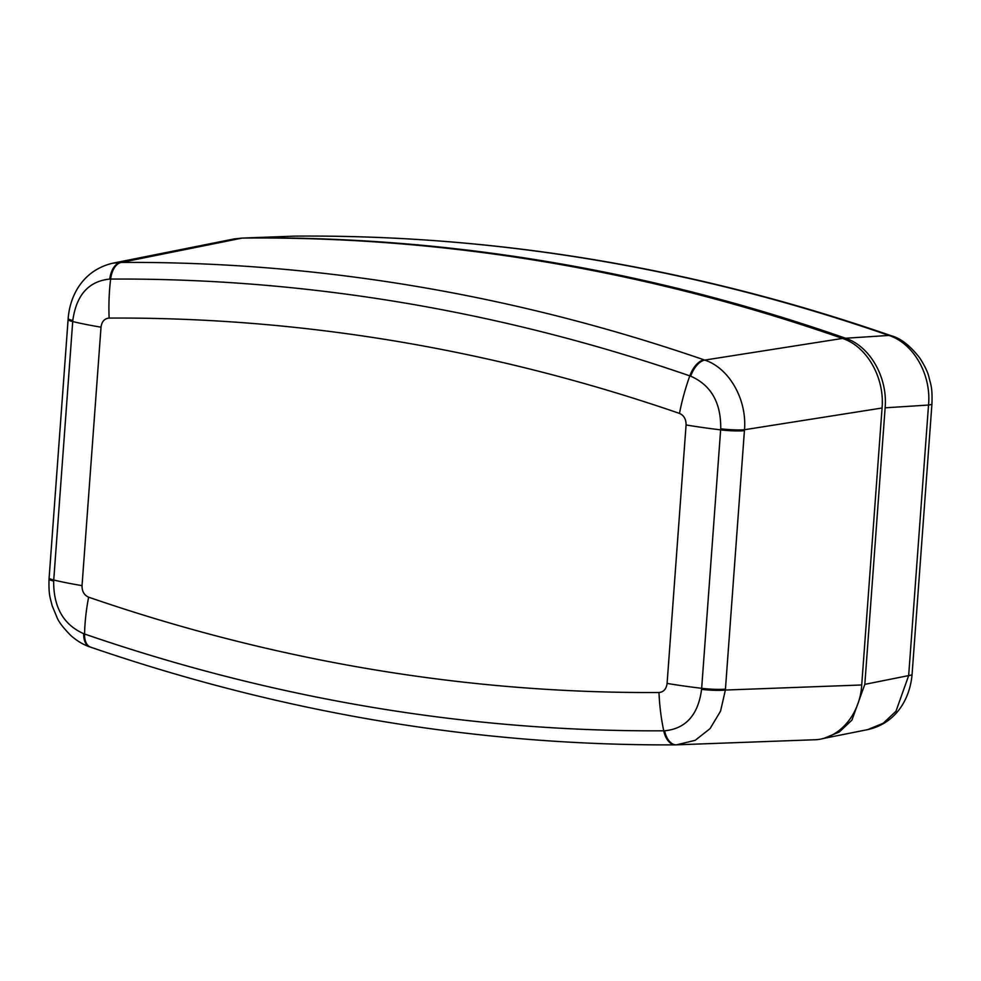 <?xml version="1.0" encoding="UTF-8"?>
<svg xmlns="http://www.w3.org/2000/svg" width="981" height="981" viewBox="0 0 981 981"><rect width="100%" height="100%" fill="white"/><g stroke="black" fill="none" stroke-linecap="round" stroke-linejoin="round"><path stroke-width="1.47" d="M867.805 729.594L883.231 723.242L895.972 711.25L908.664 675.59A21.214 2.808 4.2 0 0 912.085 674.339C909.939 699.539 895.543 723.438 867.805 729.594L823.905 738.362L839.233 732.047L851.949 720.066L864.825 684.358L908.664 675.59L928.529 405.043C931.472 374.681 913.532 343.301 888.872 335.441A21.214 11.527 -70.8 0 1 891.324 335.784C695.173 267.776 496.374 234.557 294.938 236.127A21.214 12.336 -90.5 0 1 295.158 236.127M822.348 738.644L823.905 738.362M245.581 237.954A2563.279 2081.596 83.5 0 1 845.536 338.237L888.872 335.441A2559.785 2078.751 -96.5 0 0 294.729 236.127L242.773 238.076M293.54 236.163L294.938 236.127A21.214 12.336 -90.5 0 0 294.729 236.127L244.441 237.991M912.085 674.339L931.95 403.78A21.214 2.808 4.2 0 1 928.529 405.043L885.132 407.814C887.842 377.599 870.024 346.158 845.536 338.237M885.132 407.814L864.825 684.358M690.673 376.164A21.214 11.441 108.9 0 1 704.738 360.088L842.483 338.433A2563.525 2081.792 -96.5 0 0 242.111 238.089L121.276 262.43A2553.813 2073.908 83.5 0 1 414.46 286.06A2553.813 2073.908 83.5 0 1 703.966 359.819L704.738 360.088C729.055 367.936 747.056 399.353 744.493 429.727L725.376 690.048L720.557 711.139L710.072 728.601L695.21 740.312L676.473 744.861A21.214 12.226 -90.4 0 1 676.252 744.873L676.252 744.873A21.214 12.226 -90.4 0 1 664.628 730.796C685.891 728.687 698.202 714.867 701.587 689.373L720.716 428.807C721.096 402.7 711.078 385.165 690.673 376.164L689.815 375.87A2538.423 2061.412 -96.5 0 0 402.051 302.553A2538.423 2061.412 -96.5 0 0 110.632 279.07L109.749 279.07C88.67 281.179 76.359 294.987 72.79 320.505L53.661 581.071C53.465 607.153 63.471 624.689 83.704 633.701L84.562 634.008A2538.423 2061.412 -96.5 0 0 663.745 730.808L664.628 730.796M701.587 689.373A21.214 2.906 -176 0 0 725.376 690.048L861.723 684.971C859.994 715.357 838.044 740.14 813.004 739.797M861.723 684.971L882.066 408.01L744.493 429.727A21.214 2.698 -175.6 0 1 720.716 428.807M842.483 338.433C866.885 346.342 884.788 377.697 882.066 408.01M242.111 238.089L234.312 238.898L112.459 263.264L120.491 262.442A21.214 12.434 -90.3 0 0 109.749 279.07M72.79 320.505A21.214 2.698 -175.6 0 1 68.18 318.445L49.05 578.913C48.584 595.026 50.129 597.392 52.152 605.718L57.106 617.699C58.86 622.077 63.458 628.048 70.914 635.614C77.192 641.059 83.471 644.811 89.774 646.859L89.774 646.859A21.214 11.649 109.1 0 0 90.178 646.982M53.661 581.071A21.214 2.918 -176 0 1 49.05 578.913M83.704 633.701A21.214 11.649 109.1 0 0 89.774 646.859L90.571 647.141C282.982 713.248 477.943 745.83 675.455 744.873A21.214 12.336 89.7 0 0 675.688 744.873M109.136 318.077C104.489 318.531 101.779 321.56 101.018 327.176L82.036 585.632C81.963 591.359 84.17 595.209 88.633 597.184A2499.686 2029.959 -96.5 0 0 658.974 692.512C663.622 692.059 666.332 689.03 667.092 683.414L686.075 424.957C686.136 419.243 683.941 415.38 679.477 413.406A2499.686 2029.959 -96.5 0 0 396.103 341.204A2499.686 2029.959 -96.5 0 0 109.136 318.077A141.436 82.22 -90.3 0 1 110.632 279.07A21.214 12.336 -90.3 0 1 121.276 262.43M101.018 327.176A141.436 18.7 -175.8 0 1 72.717 321.56A21.214 2.808 -175.8 0 1 68.106 319.45M82.036 585.632A141.436 18.7 -175.8 0 1 53.734 580.016A21.214 2.808 -175.8 0 1 49.124 577.907M88.633 597.184A141.436 76.959 109 0 0 84.562 634.008A21.214 11.539 109 0 0 90.571 647.141M658.974 692.512A141.436 82.22 89.7 0 0 663.745 730.808A21.214 12.336 89.7 0 0 675.455 744.873L814.132 739.772M667.092 683.414A141.436 18.7 4.2 0 0 701.66 688.306A21.214 2.808 -175.8 0 0 725.437 689.116M686.075 424.957A141.436 18.7 4.2 0 0 720.643 429.862A21.214 2.808 -175.8 0 0 744.42 430.659M679.477 413.406A141.436 76.959 -71 0 1 689.815 375.87A21.214 11.539 109 0 1 703.966 359.819M931.95 403.78C932.453 387.09 930.883 385.239 928.848 376.741C927.695 371.909 924.654 365.631 919.712 357.906C910.037 345.582 900.583 338.2 891.324 335.784M112.459 263.264C83.103 270.351 69.97 295.207 68.18 318.445"/></g></svg>
